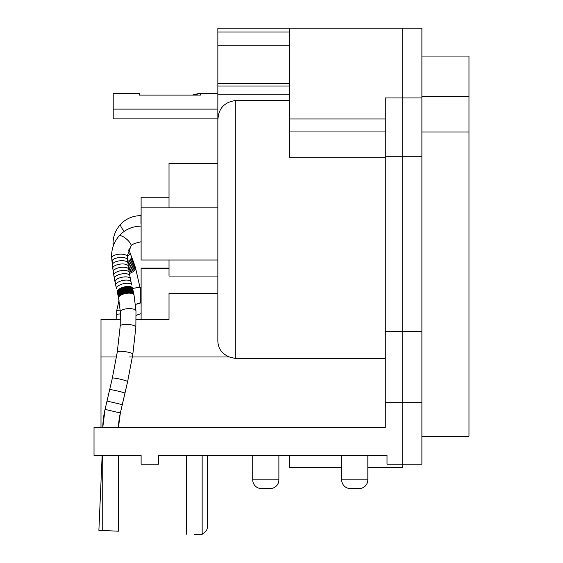 <?xml version="1.0" encoding="UTF-8"?>
<svg xmlns="http://www.w3.org/2000/svg" width="563" height="563" viewBox="0 0 563 563"><rect width="100%" height="100%" fill="white"/><g stroke="black" fill="none" stroke-linecap="round" stroke-linejoin="round"><path stroke-width="0.84" d="M421.891 28.15L421.891 156.739L402.707 156.739L402.707 28.15L289.347 28.15L289.347 118.976L385.268 118.976L289.347 118.976L289.347 131.045L289.347 28.15L217.846 28.15L217.846 32.042L289.347 32.042L217.846 32.042L217.846 83.444L289.347 83.444L217.846 83.444L217.846 86.012L217.846 28.15L402.707 28.15L402.707 156.739L402.707 75.238L402.707 156.739L385.268 156.739L385.268 97.927L421.891 97.927L421.891 156.739L385.268 156.739L385.268 97.927L421.891 97.927L421.891 28.15L402.707 28.15L421.891 28.15M421.891 331.586L421.891 156.739L421.891 331.586L402.707 331.586L402.707 467.635L367.829 467.635L402.707 467.635L402.707 464.144L387.013 464.144L387.013 455.425L278.882 455.425L278.882 479.845A8.719 8.719 0 0 1 270.163 488.564L261.443 488.564A8.719 8.719 0 0 1 252.724 479.845L278.882 479.845L278.882 455.425L158.548 455.425L158.548 464.144L141.109 464.144L158.548 464.144L158.548 455.425L387.013 455.425L367.829 455.425L367.829 479.845A8.719 8.719 0 0 1 359.11 488.564L350.39 488.564A8.719 8.719 0 0 1 341.671 479.845L367.829 479.845L367.829 455.425L387.013 455.425L278.882 455.425L387.013 455.425L387.013 464.144L421.891 464.144L421.891 331.586L402.707 331.586L402.707 156.739L402.707 464.144L402.707 402.679L385.268 402.679L385.268 156.739L385.268 331.586L402.707 331.586L402.707 464.144L421.891 464.144L421.891 402.679L385.268 402.679L385.268 331.586L402.707 331.586L402.707 156.739L402.707 402.679L421.891 402.679L421.891 331.586M468.979 132.031L468.979 436.241L421.891 436.241L468.979 436.241L468.979 96.456L421.891 96.456L468.979 96.456L468.979 132.031L421.891 132.031L468.979 132.031M468.979 56.054L468.979 96.456L468.979 56.054L421.891 56.054L468.979 56.054M194.298 534.505L202.152 534.85L194.298 534.505M200.407 93.852L217.846 93.549L198.514 93.549L193.461 95.112L198.514 93.852L200.407 93.852L200.407 95.112L139.364 95.112L139.364 93.549L139.364 95.112L200.407 95.112L200.407 93.852M113.205 93.549L113.205 109.116L217.846 109.116L217.846 163.312L169.013 163.312L169.013 207.874L217.846 207.874L169.013 207.874L169.013 163.312L217.846 163.312L217.846 119.954C218.437 108.624 224.25 102.163 235.285 100.594L235.285 358.462L229.38 356.991C221.935 353.838 218.085 348.497 217.846 340.967L217.846 119.954C218.437 108.624 224.25 102.163 235.285 100.594L235.285 358.462L229.38 356.991L129.208 356.991L229.38 356.991C221.935 353.838 218.085 348.497 217.846 340.967L217.846 119.954L218.416 114.993L217.846 119.954L217.846 118.899L113.205 118.899L217.846 118.899L217.846 86.012L289.347 86.012L217.846 86.012L217.846 109.116L113.205 109.116L113.205 118.899L113.205 93.549L139.364 93.549L113.205 93.549M141.109 313.619A48.833 48.833 0 0 0 136.162 315.407A48.833 48.833 0 0 1 141.109 313.619M102.156 455.425L98.884 530.339L118.434 531.198L118.434 455.425L118.434 531.198L98.884 530.339L102.156 455.425M252.724 455.425L252.724 479.845L278.882 479.845A8.719 8.719 0 0 1 270.163 488.564L261.443 488.564A8.719 8.719 0 0 1 252.724 479.845L252.724 455.425L235.285 455.425L252.724 455.425M259.698 455.425L271.908 455.425L259.698 455.425M141.109 455.425L94.021 455.425L94.021 427.521L385.268 427.521L385.268 402.679L385.268 427.521L94.021 427.521L94.021 455.425L141.109 455.425L141.109 464.144L141.109 455.425M219.591 455.425L202.152 455.425L202.152 534.85L202.152 455.425L219.591 455.425M341.671 455.425L278.882 455.425L341.671 455.425L341.671 479.845L367.829 479.845A8.719 8.719 0 0 1 359.11 488.564L350.39 488.564A8.719 8.719 0 0 1 341.671 479.845L341.671 455.425M289.347 157.204L289.347 131.045L289.347 157.204L385.268 157.204L289.347 157.204M289.347 467.635L289.347 455.425L289.347 467.635L341.671 467.635L289.347 467.635M141.109 268.818L141.109 319.397L141.109 268.115L141.109 268.818L169.013 268.818L141.109 268.818M169.013 293.295L217.846 293.295L169.013 293.295L169.013 319.397L136.19 319.397L169.013 319.397L169.013 293.295M217.846 276.067L169.013 276.067L169.013 260.007L169.013 276.067L217.846 276.067M141.109 207.874L141.109 260.007L141.109 197.24L141.109 207.874L169.013 207.874L141.109 207.874M100.995 319.397L120.489 319.397L100.995 319.397L100.995 427.521L100.995 356.991L116.499 356.991L100.995 356.991L100.995 319.397M385.268 358.462L235.285 358.462L385.268 358.462M289.347 100.594L235.285 100.594L289.347 100.594M207.381 455.425L207.381 526.933A6.974 6.974 0 0 1 202.152 533.682A6.974 6.974 0 0 0 207.381 526.933L207.381 455.425M102.74 455.425L102.74 530.508L102.74 455.425M105.063 409.378A87.202 87.195 0 0 0 102.762 427.521A87.202 87.195 0 0 1 105.063 409.378L102.762 427.521L105.063 409.378L120.341 412.982A71.501 71.501 0 0 0 118.462 427.521A71.501 71.501 0 0 1 120.341 412.982L105.063 409.378L107.012 401.081L105.063 409.378M141.109 230.71L141.109 226.094L141.109 230.71M116.696 314.45A7.847 0.549 0 0 1 120.419 313.978A7.847 0.549 0 0 0 116.696 314.45L116.696 310.635A7.847 0.549 0 0 1 120.201 310.178A7.847 0.549 0 0 0 116.696 310.635L119.032 300.424L116.696 310.635L119.032 300.424L116.696 310.635L116.9 319.397L116.696 314.45M140.236 302.81L135.43 304.463L141.109 302.831L140.236 302.831L140.236 294.977L140.236 302.81M140.236 287.13L140.236 294.977L140.236 287.13L141.109 287.13L132.565 288.418L140.236 287.13M289.347 45.744L217.846 45.744L289.347 45.744M289.347 94.183L217.846 94.183L289.347 94.183M385.268 131.045L289.347 131.045L385.268 131.045M117.231 291.627A7.847 3.146 165.9 0 0 117.266 291.937L118.61 298.052L120.313 311.902L120.193 326.139L117.287 352.009L112.34 378.104L107.012 401.081L115.042 402.918L107.012 401.081L109.686 389.582A7.847 0.38 -167 0 1 117.794 391.074A7.847 0.38 -167 0 0 117.794 391.074A7.847 0.38 -167 0 0 117.794 391.074A7.847 0.38 -167 0 0 109.686 389.582L112.34 378.104A7.847 0.711 -167.1 0 1 120.524 379.251A7.847 0.711 -167.1 0 0 112.34 378.104L117.287 352.009A7.847 1.513 -171.5 0 1 121.573 351.305A7.847 1.513 -171.5 0 1 129.518 352.565A7.847 1.513 -171.5 0 0 121.573 351.305A7.847 1.513 -171.5 0 0 117.287 352.009L120.193 326.139A7.847 2.322 -175.7 0 1 124.536 324.408A7.847 2.322 -175.7 0 1 132.608 325.154A7.847 2.322 -175.7 0 0 124.536 324.408A7.847 2.322 -175.7 0 0 120.193 326.139L120.313 311.902A7.847 2.78 176.6 0 1 126.203 308.841A7.847 2.78 176.6 0 1 135.099 309.791A7.847 2.78 176.6 0 0 126.203 308.841A7.847 2.78 176.6 0 0 120.313 311.902L118.61 298.052A7.847 3.181 169.3 0 1 118.589 297.806A7.847 3.181 169.3 0 0 118.61 298.052L118.49 297.44A7.847 3.181 168.9 0 1 118.469 297.187A7.847 3.181 168.9 0 0 118.49 297.44L118.371 296.821A7.847 3.174 168.6 0 1 118.343 296.567A7.847 3.174 168.6 0 0 118.371 296.821L118.244 296.208A7.847 3.174 168.3 0 1 118.216 295.948A7.847 3.174 168.3 0 0 118.244 296.208L118.117 295.596A7.847 3.167 167.9 0 1 118.089 295.329A7.847 3.167 167.9 0 0 118.117 295.596L117.984 294.984A7.847 3.167 167.6 0 1 117.956 294.709A7.847 3.167 167.6 0 0 117.984 294.984L117.85 294.379A7.847 3.16 167.3 0 1 117.815 294.09A7.847 3.16 167.3 0 0 117.85 294.379L117.709 293.766A7.847 3.16 166.9 0 1 117.674 293.471A7.847 3.16 166.9 0 0 117.709 293.766L117.561 293.154A7.847 3.153 166.6 0 1 117.526 292.851A7.847 3.153 166.6 0 0 117.561 293.154L117.414 292.549A7.847 3.153 166.3 0 1 117.378 292.239A7.847 3.153 166.3 0 0 117.414 292.549L117.266 291.937A7.847 3.146 165.9 0 1 117.231 291.627A7.847 3.146 165.9 0 1 124.493 286.884A7.847 3.146 165.9 0 1 132.488 288.122A7.847 3.146 165.9 0 0 124.493 286.884A7.847 3.146 165.9 0 0 117.231 291.627M134.057 295.371A7.847 3.181 169.3 0 0 134.029 295.125A7.847 3.181 169.3 0 0 133.149 293.999A7.847 3.181 169.3 0 0 124.451 293.752A7.847 3.181 169.3 0 0 118.589 297.806A7.847 3.181 169.3 0 1 124.451 293.752A7.847 3.181 169.3 0 1 133.149 293.999A7.847 3.181 169.3 0 1 134.029 295.125L135.986 310.973A7.847 2.78 176.6 0 0 135.19 309.847A7.847 2.78 176.6 0 0 135.099 309.791A7.847 2.78 176.6 0 1 135.19 309.847A7.847 2.78 176.6 0 1 135.986 310.973L135.845 327.314A7.847 2.322 -175.7 0 0 135.05 326.181A7.847 2.322 -175.7 0 0 132.608 325.154A7.847 2.322 -175.7 0 1 135.05 326.181A7.847 2.322 -175.7 0 1 135.845 327.314L132.805 354.331A7.847 1.513 -171.5 0 0 129.884 352.67A7.847 1.513 -171.5 0 0 129.518 352.565A7.847 1.513 -171.5 0 1 129.884 352.67A7.847 1.513 -171.5 0 1 132.805 354.331L127.632 381.615A7.847 0.711 -167.1 0 0 124.634 380.335A7.847 0.711 -167.1 0 0 120.524 379.251A7.847 0.711 -167.1 0 1 124.634 380.335A7.847 0.711 -167.1 0 1 127.632 381.615L124.979 393.129A7.847 0.38 -167 0 0 117.801 391.081A7.847 0.38 -167 0 1 124.979 393.129L122.298 404.656L115.042 402.918L122.298 404.656L120.341 412.982L118.462 427.521L120.341 412.982L127.632 381.615L132.805 354.331L135.845 327.314L135.986 310.973L134.029 295.125A7.847 3.181 169.3 0 1 134.057 295.371M133.924 294.674A7.847 3.181 168.9 0 0 133.895 294.421A7.847 3.181 168.9 0 0 125.887 292.753A7.847 3.181 168.9 0 0 118.469 297.187A7.847 3.181 168.9 0 1 125.887 292.753A7.847 3.181 168.9 0 1 133.895 294.421L134.029 295.125L133.895 294.421A7.847 3.181 168.9 0 1 133.924 294.674M133.783 293.977A7.847 3.174 168.6 0 0 133.755 293.717A7.847 3.174 168.6 0 0 125.746 292.098A7.847 3.174 168.6 0 0 118.343 296.567A7.847 3.174 168.6 0 1 125.746 292.098A7.847 3.174 168.6 0 1 133.755 293.717L133.895 294.421L133.755 293.717A7.847 3.174 168.6 0 1 133.783 293.977M133.642 293.281A7.847 3.174 168.3 0 0 133.614 293.02A7.847 3.174 168.3 0 0 125.605 291.444A7.847 3.174 168.3 0 0 118.216 295.948A7.847 3.174 168.3 0 1 125.605 291.444A7.847 3.174 168.3 0 1 133.614 293.02L133.755 293.717L133.614 293.02A7.847 3.174 168.3 0 1 133.642 293.281M133.494 292.591A7.847 3.167 167.9 0 0 133.466 292.317A7.847 3.167 167.9 0 0 125.458 290.789A7.847 3.167 167.9 0 0 118.089 295.329A7.847 3.167 167.9 0 1 125.458 290.789A7.847 3.167 167.9 0 1 133.466 292.317L133.614 293.02L133.466 292.317A7.847 3.167 167.9 0 1 133.494 292.591M133.34 291.894A7.847 3.167 167.6 0 0 133.311 291.613A7.847 3.167 167.6 0 0 125.31 290.135A7.847 3.167 167.6 0 0 117.956 294.709A7.847 3.167 167.6 0 1 125.31 290.135A7.847 3.167 167.6 0 1 133.311 291.613L133.466 292.317L133.311 291.613A7.847 3.167 167.6 0 1 133.34 291.894M133.185 291.205A7.847 3.16 167.3 0 0 133.157 290.916A7.847 3.16 167.3 0 0 125.155 289.488A7.847 3.16 167.3 0 0 117.815 294.09A7.847 3.16 167.3 0 1 125.155 289.488A7.847 3.16 167.3 0 1 133.157 290.916L133.311 291.613L133.157 290.916A7.847 3.16 167.3 0 1 133.185 291.205M132.995 290.212A7.847 3.16 166.9 0 0 124.993 288.833A7.847 3.16 166.9 0 0 117.674 293.471A7.847 3.16 166.9 0 1 124.993 288.833A7.847 3.16 166.9 0 1 132.995 290.212L132.833 289.516A7.847 3.153 166.6 0 0 124.831 288.186A7.847 3.153 166.6 0 0 117.526 292.851A7.847 3.153 166.6 0 1 124.831 288.186A7.847 3.153 166.6 0 1 132.833 289.516L132.995 290.212M132.664 288.819A7.847 3.153 166.3 0 0 124.662 287.531A7.847 3.153 166.3 0 0 117.378 292.239A7.847 3.153 166.3 0 1 124.662 287.531A7.847 3.153 166.3 0 1 132.664 288.819L132.488 288.122L132.664 288.819M130.947 246.256A7.847 2.534 -139.1 0 0 131.172 245.545A7.847 2.534 -139.1 0 0 125.852 238.522A7.847 2.534 -139.1 0 0 119.074 235.981C124.845 229.598 132.185 226.305 141.109 226.094C132.185 226.305 124.845 229.598 119.074 235.981C114.176 241.759 111.685 248.332 111.608 255.708L113.254 271.711L116.457 288.594A7.847 3.16 166.9 0 1 116.421 288.298A7.847 3.16 166.9 0 0 116.457 288.594L115.704 285.244A7.847 3.167 167.8 0 1 115.675 284.969A7.847 3.167 167.8 0 0 115.704 285.244L115.007 281.873A7.847 3.181 168.8 0 1 114.986 281.62A7.847 3.181 168.8 0 0 115.007 281.873L114.366 278.495A7.847 3.188 169.7 0 1 114.345 278.263A7.847 3.188 169.7 0 0 114.366 278.495L113.782 275.103A7.847 3.195 170.7 0 1 113.761 274.892A7.847 3.195 170.7 0 0 113.782 275.103L113.254 271.711A7.847 3.202 171.6 0 1 113.24 271.514A7.847 3.202 171.6 0 0 113.254 271.711L112.783 268.298A7.847 3.209 172.6 0 1 112.769 268.129A7.847 3.209 172.6 0 0 112.783 268.298L112.368 264.884A7.847 3.209 173.5 0 1 112.354 264.737A7.847 3.209 173.5 0 0 112.368 264.884L112.009 261.464A7.847 3.216 174.5 0 1 112.002 261.338A7.847 3.216 174.5 0 0 112.009 261.464L111.706 258.044A7.847 3.223 175.4 0 1 111.699 257.938A7.847 3.223 175.4 0 0 111.706 258.044L111.608 255.708C111.685 248.332 114.176 241.759 119.074 235.981A7.847 2.534 -139.1 0 1 125.852 238.522A7.847 2.534 -139.1 0 1 131.172 245.545A7.847 2.534 -139.1 0 1 130.947 246.256C131.151 244.652 134.543 243.16 141.109 241.787C134.543 243.16 131.151 244.652 130.947 246.256L127.308 255.708L127.351 256.791A7.847 3.223 175.4 0 0 119.398 254.194A7.847 3.223 175.4 0 0 111.699 257.938A7.847 3.223 175.4 0 1 119.398 254.194A7.847 3.223 175.4 0 1 127.351 256.791L127.625 259.958A7.847 3.216 174.5 0 0 119.666 257.495A7.847 3.216 174.5 0 0 112.002 261.338A7.847 3.216 174.5 0 1 119.666 257.495A7.847 3.216 174.5 0 1 127.625 259.958L127.963 263.118A7.847 3.209 173.5 0 0 119.982 260.789A7.847 3.209 173.5 0 0 112.354 264.737A7.847 3.209 173.5 0 1 119.982 260.789A7.847 3.209 173.5 0 1 127.963 263.118L128.343 266.271A7.847 3.209 172.6 0 0 120.355 264.082A7.847 3.209 172.6 0 0 112.769 268.129A7.847 3.209 172.6 0 1 120.355 264.082A7.847 3.209 172.6 0 1 128.343 266.271L128.779 269.424A7.847 3.202 171.6 0 0 120.785 267.369A7.847 3.202 171.6 0 0 113.24 271.514A7.847 3.202 171.6 0 1 120.785 267.369A7.847 3.202 171.6 0 1 128.779 269.424L129.272 272.562A7.847 3.195 170.7 0 0 121.27 270.641A7.847 3.195 170.7 0 0 113.761 274.892A7.847 3.195 170.7 0 1 121.27 270.641A7.847 3.195 170.7 0 1 129.272 272.562L129.814 275.694A7.847 3.188 169.7 0 0 121.805 273.914A7.847 3.188 169.7 0 0 114.345 278.263A7.847 3.188 169.7 0 1 121.805 273.914A7.847 3.188 169.7 0 1 129.814 275.694L130.405 278.819A7.847 3.181 168.8 0 0 122.396 277.172A7.847 3.181 168.8 0 0 114.986 281.62A7.847 3.181 168.8 0 1 122.396 277.172A7.847 3.181 168.8 0 1 130.405 278.819L131.045 281.929A7.847 3.167 167.8 0 0 123.044 280.423A7.847 3.167 167.8 0 0 115.675 284.969A7.847 3.167 167.8 0 1 123.044 280.423A7.847 3.167 167.8 0 1 131.045 281.929L131.742 285.033A7.847 3.16 166.9 0 0 123.74 283.661A7.847 3.16 166.9 0 0 116.421 288.298A7.847 3.16 166.9 0 1 123.74 283.661A7.847 3.16 166.9 0 1 131.742 285.033L131.045 281.929A7.847 3.167 167.8 0 1 131.08 282.204A7.847 3.167 167.8 0 0 131.045 281.929L130.405 278.819A7.847 3.181 168.8 0 1 130.426 279.072A7.847 3.181 168.8 0 0 130.405 278.819L129.814 275.694A7.847 3.188 169.7 0 1 129.835 275.933A7.847 3.188 169.7 0 0 129.814 275.694L129.272 272.562A7.847 3.195 170.7 0 1 129.286 272.774A7.847 3.195 170.7 0 0 129.272 272.562L128.779 269.424A7.847 3.202 171.6 0 1 128.793 269.614A7.847 3.202 171.6 0 0 128.779 269.424L128.343 266.271A7.847 3.209 172.6 0 1 128.357 266.447A7.847 3.209 172.6 0 0 128.343 266.271L127.963 263.118A7.847 3.209 173.5 0 1 127.97 263.266A7.847 3.209 173.5 0 0 127.963 263.118L127.625 259.958A7.847 3.216 174.5 0 1 127.632 260.085A7.847 3.216 174.5 0 0 127.625 259.958L127.308 255.708L130.947 246.256M131.334 256.432A7.847 3.526 157.2 0 1 131.468 257.087A7.847 3.526 157.2 0 1 127.787 261.528A7.847 3.526 157.2 0 0 131.468 257.087A7.847 3.526 157.2 0 0 131.334 256.432L131.798 257.551A7.847 3.533 157.8 0 1 131.918 258.192A7.847 3.533 157.8 0 1 127.921 262.787A7.847 3.533 157.8 0 0 131.918 258.192A7.847 3.533 157.8 0 0 131.798 257.551L132.249 258.67A7.847 3.547 158.3 0 1 132.368 259.297A7.847 3.547 158.3 0 1 128.068 264.026A7.847 3.547 158.3 0 0 132.368 259.297A7.847 3.547 158.3 0 0 132.249 258.67L132.692 259.796A7.847 3.554 158.8 0 1 132.805 260.409A7.847 3.554 158.8 0 1 128.216 265.25A7.847 3.554 158.8 0 0 132.805 260.409A7.847 3.554 158.8 0 0 132.692 259.796L133.121 260.922A7.847 3.568 159.4 0 1 133.227 261.528A7.847 3.568 159.4 0 1 128.371 266.461A7.847 3.568 159.4 0 0 133.227 261.528A7.847 3.568 159.4 0 0 133.121 260.922L133.544 262.055A7.847 3.575 159.9 0 1 133.642 262.647A7.847 3.575 159.9 0 1 128.533 267.65A7.847 3.575 159.9 0 0 133.642 262.647A7.847 3.575 159.9 0 0 133.544 262.055L133.952 263.195A7.847 3.589 160.4 0 1 134.05 263.766A7.847 3.589 160.4 0 1 128.695 268.832A7.847 3.589 160.4 0 0 134.05 263.766A7.847 3.589 160.4 0 0 133.952 263.195L134.353 264.336A7.847 3.596 161 0 1 134.444 264.899A7.847 3.596 161 0 1 128.871 270.008A7.847 3.596 161 0 0 134.444 264.899A7.847 3.596 161 0 0 134.353 264.336L134.74 265.476A7.847 3.603 161.5 0 1 134.831 266.025A7.847 3.603 161.5 0 1 129.047 271.169A7.847 3.603 161.5 0 0 134.831 266.025A7.847 3.603 161.5 0 0 134.74 265.476L135.12 266.623A7.847 3.61 162 0 1 135.204 267.158A7.847 3.61 162 0 1 129.23 272.323A7.847 3.61 162 0 0 135.204 267.158A7.847 3.61 162 0 0 135.12 266.623L135.486 267.777A7.847 3.624 162.6 0 1 135.563 268.298A7.847 3.624 162.6 0 1 129.42 273.47A7.847 3.624 162.6 0 0 135.563 268.298A7.847 3.624 162.6 0 0 135.486 267.777L139.92 287.137L135.486 267.777L129.976 252.534A7.847 3.645 164.4 0 1 130.039 252.998A7.847 3.645 164.4 0 1 127.329 256.461A7.847 3.645 164.4 0 0 130.039 252.998A7.847 3.645 164.4 0 0 129.976 252.534L131.334 256.432M140.961 223.694L140.961 215.629C134.437 215.692 128.674 217.635 123.677 221.47L120.939 223.961C115.887 229.387 113.254 235.665 113.057 242.794A7.847 3.758 -179.1 0 0 113.057 242.822A7.847 3.758 -179.1 0 1 113.057 242.794L113.156 246.833L113.057 242.794C113.254 235.665 115.887 229.387 120.939 223.961A7.847 2.885 -136.5 0 0 120.602 224.954A7.847 2.885 -136.5 0 1 120.939 223.961L123.677 221.47C128.674 217.635 134.437 215.692 140.961 215.629L140.961 223.694M124.409 231.238A7.847 2.885 -136.5 0 1 120.602 224.954A7.847 2.885 -136.5 0 0 124.409 231.238M113.839 244.469A7.847 3.758 -179.1 0 1 113.057 242.822A7.847 3.758 -179.1 0 0 113.839 244.469M129.138 248.825A7.847 3.723 171.4 0 1 128.301 250.57A7.847 3.723 171.4 0 0 129.138 248.825M186.452 455.425L186.452 534.167L186.452 455.425M192.236 95.112L198.514 93.549L192.236 95.112M169.013 197.24L141.109 197.24L169.013 197.24M169.013 268.115L141.109 268.115L169.013 268.115M217.846 260.007L141.109 260.007L217.846 260.007M118.434 455.425L118.434 531.198L118.434 455.425M129.117 248.515L129.976 252.534L129.117 248.515"/></g></svg>
